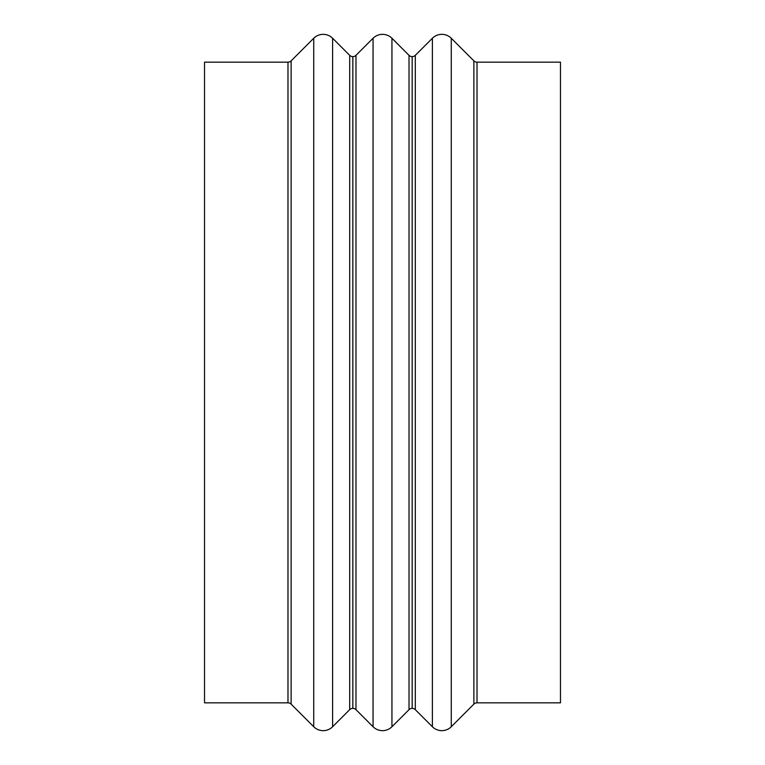 <?xml version="1.0" encoding="UTF-8"?>
<svg xmlns="http://www.w3.org/2000/svg" width="765" height="765" viewBox="0 0 765 765"><rect width="100%" height="100%" fill="white"/><g stroke="black" fill="none" stroke-linecap="round" stroke-linejoin="round"><path stroke-width="1.15" d="M409.017 709.671L409.017 55.329A4.447 4.447 0 0 0 412.163 56.629L412.163 708.371A4.447 4.447 0 0 0 409.017 709.671A4.447 4.447 0 0 1 415.309 709.671L432.388 726.75A13.349 13.349 0 0 0 451.264 726.75L451.264 38.25A13.349 13.349 0 0 0 432.388 38.25L432.388 726.75L432.388 38.25L415.309 55.329A4.447 4.447 0 0 1 409.017 55.329L391.938 38.25A13.349 13.349 0 0 0 373.062 38.25L373.062 726.75A13.349 13.349 0 0 0 391.938 726.75L391.938 38.25L391.938 726.75L409.017 709.671L409.017 55.329L391.938 38.25A13.349 13.349 0 0 0 373.062 38.25L355.983 55.329A4.447 4.447 0 0 1 352.837 56.629L352.837 708.371A4.447 4.447 0 0 0 349.691 709.671L349.691 55.329A4.447 4.447 0 0 0 352.837 56.629A4.447 4.447 0 0 1 349.691 55.329L332.612 38.25A13.349 13.349 0 0 0 313.736 38.25L313.736 726.75A13.349 13.349 0 0 0 332.612 726.75L332.612 38.25L332.612 726.75L349.691 709.671A4.447 4.447 0 0 1 355.983 709.671L373.062 726.75L373.062 38.25L355.983 55.329L355.983 709.671A4.447 4.447 0 0 0 352.837 708.371L352.837 56.629A4.447 4.447 0 0 0 355.983 55.329L355.983 709.671L373.062 726.75A13.349 13.349 0 0 0 391.938 726.75L409.017 709.671M432.388 38.25A13.349 13.349 0 0 1 451.264 38.25L473.87 60.856L473.87 704.144A4.447 4.447 0 0 1 477.016 702.844L560.468 702.844L560.468 62.156L477.016 62.156A4.447 4.447 0 0 1 473.87 60.856L451.264 38.25L451.264 726.75L473.87 704.144L473.87 60.856A4.447 4.447 0 0 0 477.016 62.156L477.016 702.844A4.447 4.447 0 0 0 473.87 704.144L451.264 726.75A13.349 13.349 0 0 1 432.388 726.75L415.309 709.671A4.447 4.447 0 0 0 412.163 708.371L412.163 56.629A4.447 4.447 0 0 0 415.309 55.329L415.309 709.671L415.309 55.329L432.388 38.25L432.388 50.834M287.984 702.844A4.447 4.447 0 0 1 291.13 704.144L313.736 726.75L313.736 38.25L291.13 60.856A4.447 4.447 0 0 1 287.984 62.156L204.532 62.156L204.532 702.844L287.984 702.844L287.984 62.156A4.447 4.447 0 0 0 291.13 60.856L291.13 704.144A4.447 4.447 0 0 0 287.984 702.844L204.532 702.844L204.532 62.156L287.984 62.156L287.984 702.844M349.691 709.671L349.691 55.329L332.612 38.25A13.349 13.349 0 0 0 313.736 38.25L291.13 60.856L291.13 704.144L313.736 726.75A13.349 13.349 0 0 0 332.612 726.75L349.691 709.671M560.468 702.844L560.468 62.156L477.016 62.156L477.016 702.844L560.468 702.844M432.388 714.166L432.388 726.75"/></g></svg>
